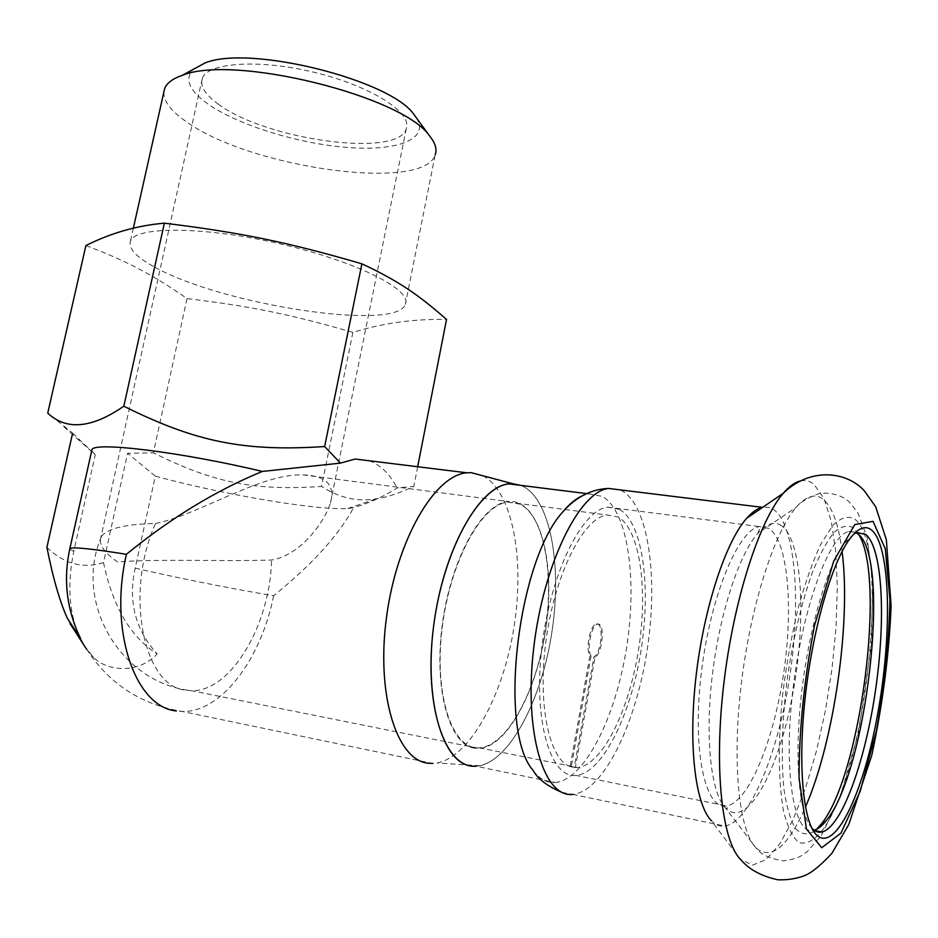 <?xml version="1.0" encoding="UTF-8"?>
<svg xmlns="http://www.w3.org/2000/svg" width="938" height="938" viewBox="0 0 938 938"><rect width="100%" height="100%" fill="white"/><g stroke="black" fill="none" stroke-linecap="round" stroke-linejoin="round"><path stroke-width="0.7" stroke-dasharray="4.69 3.52" d="M570.116 766.651L574.22 767.331L593.906 656.987C601.551 653.387 604.142 622.269 596.627 623.934C590.471 623.793 585.113 649.119 589.955 655.709L570.116 766.651L571.254 766.874L591.069 655.897L589.955 655.709M574.22 767.331L575.346 767.554L595.02 657.175C602.665 653.575 605.256 622.445 597.752 624.122C591.597 623.981 586.25 649.319 591.069 655.897M595.02 657.175L593.906 656.987M619.326 509.299L607.601 507.153C581.959 509.697 550.348 573.493 541.883 646.962C533.112 720.466 550.407 778.728 576.143 775.445C602.454 773.006 630.84 715.202 640.971 650.761C651.347 586.332 642.659 522.349 619.326 509.299M575.346 767.554L577.527 767.507C602.231 765.209 628.999 710.77 638.52 649.94C648.287 589.123 639.962 528.915 617.966 516.92L607.132 514.985C584.069 517.436 555.8 571.781 546.432 637.523C536.841 703.242 549.105 761.316 571.254 766.874M800.466 480.948C805.367 479.881 809.881 481.018 813.996 484.36L823.916 498.313L831.232 521.188L835.723 551.403L837.329 587.223L836.063 626.889L832.029 668.583L825.417 710.523L816.494 750.869L805.59 787.803L793.161 819.46L779.713 844.001L765.924 859.724L752.522 865.129L740.363 859.196L711.239 820.562C715.46 824.983 720.056 826.824 725.015 826.085C750.142 821.852 778.364 752.37 789.737 676.533C801.333 600.695 795.377 525.397 773.873 509.768L768.539 507.329L762.793 507.259M853.955 533.886L844.352 543.219C827.433 565.778 809.236 627.37 801.72 691.658C794.158 755.969 798.566 811.945 811.053 827.199L811.909 828.207M855.667 532.221L848.655 531.518C829.298 535.434 802.635 607.109 792.985 689.067C783.113 771.071 793.654 834.867 813.094 830.4M813.152 830.4L814.078 830.2M858.645 534.39L853.287 527.801C847.495 524.694 841.069 526.253 834.011 532.503C826.741 541.519 819.472 554.968 812.214 572.837C801.322 603.474 792.891 639.587 786.912 681.176C781.975 722.776 780.991 758.76 783.934 789.116C786.572 806.75 790.406 819.882 795.424 828.489C800.97 834.269 807.102 835.301 813.821 831.584M813.903 831.525L814.888 830.751M815.075 830.599L816.599 829.262M520.062 504.175L508.091 502.1C481.452 504.046 449.712 562.096 442.021 629.164C433.989 696.254 452.597 750.212 479.283 747.821C506.438 746.226 535.176 693.698 544.767 634.44C554.628 575.193 544.497 516.228 520.062 504.175M533.147 770.426C539.667 779.079 547.006 783.124 555.19 782.538L475.894 766.217C507.259 764.423 540.136 704.133 551.204 636.515C562.566 568.92 551.345 501.103 523.357 486.505L520.848 485.38C549.422 496.718 562.19 561.921 552.318 629.292C542.739 696.653 511.28 759.323 479.752 765.748L471.157 765.994M555.19 782.538C584.304 780.076 615.363 718.016 626.35 648.967C637.606 579.919 628.038 510.952 602.313 496.39L589.041 493.904L581.994 495.979M85.897 245.568C106.815 253.401 124.684 261.28 139.528 269.229C154.559 277.12 170.388 286.911 187.025 298.589C251.654 306.409 290.909 314.429 352.887 332.415C382.598 323.118 413.81 318.791 446.535 319.436M154.922 267.236C222.154 304.932 396.493 331.724 405.345 304.381C412.697 290.17 357.824 261.878 281.681 244.208C205.586 226.363 135.389 225.906 130.464 241.136C128.107 248.476 136.256 257.176 154.922 267.236M163.869 91.994C163.493 101.304 171.22 111.364 187.037 122.175C251.478 168.348 424.422 192.255 435.22 154.688L405.345 304.381M416.46 117.93C429.792 139.27 397.372 151.335 347.975 147.501C298.659 143.807 237.982 125.235 207.591 103.755C189.101 90.4 184.305 78.956 193.205 69.4M187.025 298.589L153.386 452.831L127.58 453.3L103.508 562.601C82.966 569.085 64.101 563.996 46.9 547.335M72.367 434.282L72.625 433.122L47.744 413.13M352.887 332.415L321.535 486.435C254.128 490.914 214.005 482.964 153.386 452.831M417.68 466.737L413.81 486.447C399.307 493.212 386.831 497.339 376.361 498.84C357.53 502.029 339.251 497.89 321.535 486.435M155.591 523.439C198.868 514.88 260.576 473.268 303.056 474.886C326.26 475.695 335.382 485.11 330.422 503.12C323.915 523.17 300.359 555.097 271.586 560.033C224.358 561.592 153.433 558.708 117.719 562.038C104.423 552.799 98.771 544.779 100.765 537.978L101.515 536.454C107.272 528.516 125.305 524.178 155.591 523.439C124.273 591.984 143.197 686.616 185.501 690.134L191.258 690.661C231.029 692.127 270.25 624.356 271.586 560.033M218.085 103.966C265.477 139.997 398.58 158.229 406.26 128.752C412.673 113.076 372.222 86.648 316.212 72.812C260.26 58.777 207.192 62.26 202.233 78.663C199.958 86.249 205.234 94.679 218.085 103.966M474.499 748.149C449.15 744.831 433.368 688.504 442.49 623.278C451.319 558.04 482.214 503.518 508.126 501.513C537.861 498.406 554.745 556.105 546.936 620.628C539.62 685.115 508.748 746.707 479.177 748.407L474.499 748.149M103.508 562.601C112.83 606.78 130.722 637.23 157.185 653.915C135.271 629.726 127.931 601.129 135.178 568.135L155.309 476.129L127.58 453.3M80.527 638.356L84.959 646.552L93.566 657.444C107.882 672.054 139.41 673.472 157.185 653.915M72.625 433.122L90.845 450.58M63.96 426.872L95.266 454.731L73.75 551.415C67.395 582.838 68.826 610.075 78.042 633.127M91.69 450.85L95.266 454.731M155.309 476.129C221.696 494.361 318.193 510.788 347.775 508.478L353.603 507.693C370.358 502.627 384.861 496.038 397.126 487.924L413.81 486.447M135.178 568.135C181.632 578.781 227.77 587.985 273.603 595.771C311.92 564.699 338.583 535.34 353.603 507.693M482.777 475.742C512.3 491.043 524.846 558.321 514.13 626.279C503.671 694.249 470.618 756.544 437.155 762.969L432.746 763.45L182.218 711.461L176.403 710.957M369.185 460.757C380.429 464.802 389.739 473.866 397.126 487.924M821.172 831.854C866.196 775.796 891.241 544.697 854.67 519.077C848.222 515.56 841.034 517.542 833.108 525.022L820.891 543.934C812.636 561.592 804.933 583.506 797.769 609.677C791.215 637.594 786.079 666.695 782.362 696.993C778.012 741.946 778.458 782.245 783.371 810.397C787.381 826.718 792.587 837.446 799.012 842.605C805.894 844.446 813.199 840.964 820.926 832.17M842.09 551.474C838.736 524.682 832.475 507.306 823.294 499.344C815.427 493.083 806.363 495.768 796.092 507.388C774.073 532.55 750.294 606.745 741.137 685.174C731.898 763.626 739.05 831.232 756.145 848.069C771.552 860.509 787.99 846.826 805.449 807.032M781.483 525.679C774.53 520.965 766.663 523.474 757.881 533.218C739.05 554.323 719.481 613.827 712.188 676.286C704.837 738.757 711.027 793.36 725.637 808.146C746.707 829.673 778.094 772.009 792.211 696.746C806.715 621.718 802.729 540.558 781.483 525.679M769.078 528.481L759.393 526.57C738.042 529.864 710.078 597.143 701.202 673.883C692.08 750.67 705.142 810.467 726.633 805.941C748.594 802.26 773.51 741.313 783.488 674.34C793.654 607.367 788.084 541.414 769.078 528.481M561.921 792.352L572.743 794.404C602.9 791.637 635.12 725.778 646.704 652.825C658.558 579.872 649.061 506.848 622.562 491.149L619.936 489.847M73.75 551.415L69.752 549.058M273.603 595.771C261.315 658.593 221.356 712.739 182.218 711.461C139.973 704.45 107.553 682.817 84.959 646.552M597.752 624.122L596.627 623.934M811.053 827.199L812.66 829.638M844.352 543.219L849.699 538.987M813.621 830.306L814.477 830.482M848.655 531.518L857.027 532.573M859.478 535.235L855.292 529.689M607.601 507.153L759.393 526.57L759.968 527.648L757.881 533.218L796.092 507.388C799.657 502.909 806.188 498.711 815.673 494.818C823.505 491.219 841.503 493.494 849.769 502.51L857.965 512.98L867.075 537.204L872.774 582.205L871.449 644.148L858.493 732.754L840.073 797.206L821.231 835.735L807.536 851.387L801.193 855.819C797.312 858.188 791.32 859.865 783.242 860.873C769.418 858.516 760.378 854.26 756.145 848.069L725.637 808.146L727.29 808.439L726.633 805.941L576.143 775.445M479.283 747.821L577.527 767.507M508.091 502.1L564.922 509.498M565.028 509.51L607.132 514.985M586.567 493.599L589.041 493.904M572.743 794.404L725.015 826.085M133.372 228.157L130.464 241.136M202.233 78.663L100.741 537.978M406.26 128.752L330.446 503.131M101.503 536.454C72.883 602.114 120.662 683.134 191.258 690.661L479.177 748.407M303.056 474.886L508.126 501.513M67.407 618.377L70.069 623.664M86.718 649.448L93.601 657.409M347.775 508.478L376.361 498.84M479.752 765.748L437.155 762.969"/><path stroke-width="1.41" d="M762.793 507.259L762.383 507.341C757.388 508.419 752.147 512.066 746.683 518.268C725.801 541.742 704.157 606.909 696.148 675.43C688.082 743.975 695.058 803.889 711.239 820.562M871.66 530.099C865.352 525.01 858.036 527.965 849.699 538.987C832.299 562.237 813.492 626.162 805.683 692.971C797.816 759.792 802.33 817.83 815.169 833.448C833.905 856.406 863.546 793.783 877.816 713.173C892.448 632.787 890.596 545.986 871.66 530.099M811.909 828.207C814.958 831.525 818.299 832.792 821.923 832.006C841.761 827.269 865.282 761.468 875.564 689.946C886.035 618.412 882.517 548.155 865.786 534.472L857.027 532.573L853.955 533.886M814.078 830.2C817.924 829.169 821.887 826.108 825.968 820.996C866.184 774.002 890.69 564.969 859.478 535.235L855.667 532.221M816.599 829.262L820.691 824.76C860.474 778.106 886.375 577.714 858.645 534.39M471.157 765.994C441.435 762.946 422.909 695.82 434.599 619.033C445.96 542.223 483.328 481.499 512.816 483.738L520.848 485.38L508.994 483.902C478.579 486.165 442.033 552.611 433.157 629.879C423.917 707.182 445.433 768.902 475.894 766.217M581.994 495.979C575.92 498.688 569.765 503.718 563.55 511.081C517.635 559.423 497.55 730.772 533.147 770.426C537.732 778.915 547.323 786.22 561.921 792.352M417.68 466.737L446.535 319.436C417.891 294.344 398.204 280.825 361.904 263.824C288.142 242.321 241.406 232.671 164.373 223.174C137.147 225.495 110.989 232.964 85.897 245.568L47.744 413.13C66.364 430.671 91.725 428.361 123.828 406.213C196.241 442.22 244.197 451.753 324.642 446.547L340.459 463.126L262.3 471.439C182.16 452.139 93.366 441.341 91.936 449.724L91.69 450.85M435.22 154.688C437.155 149.236 435.302 143.01 429.639 136.022C403.575 96.438 233.89 53.994 182.312 75.333C172.557 78.675 166.659 83.13 164.607 88.711L163.869 91.994M193.205 69.4L205.07 62.94C249.531 44.543 390.841 80.023 413.975 114.53L416.46 117.93M69.752 549.058L69.869 548.507C63.491 577.702 66.211 605.901 78.042 633.127L80.527 638.356L67.407 618.377C59.821 601.739 52.985 578.066 46.9 547.335L72.367 434.282M262.3 471.439C215.846 490.539 170.552 518.163 126.419 554.299C91.455 548.73 72.601 546.807 69.869 548.507L91.936 449.724M432.746 763.45L427.869 763.192C396.481 759.956 375.927 694.026 386.585 616.665C396.903 539.291 434.915 475.027 466.831 472.799L471.193 472.658L482.777 475.742M340.459 463.126L355.185 459.034L369.185 460.757M361.904 263.824L324.642 446.547M164.373 223.174L123.828 406.213M800.466 480.948C795.014 482.179 789.28 486.283 783.265 493.259C759.311 520.649 733.586 600.015 723.773 684.037C713.877 768.07 721.803 840.53 740.363 859.196C745.511 865.27 755.5 874.908 777.79 879.774C787.345 880.149 796.28 878.777 804.605 875.635C811.78 872.703 820.891 865.246 831.936 853.275L848.808 824.432L871.765 755.418C882.681 704.262 889.13 654.361 891.1 605.725L886.351 539.749L875.67 506.719L864.367 490.855C846.756 471.404 810.561 466.819 783.265 493.259L746.683 518.268M873.044 521.34L854.788 524.553L833.741 561.053L814.489 625.611C804.229 679.006 799.07 729.776 799.047 777.93L806.457 829.051L821.723 847.729L840.976 833.108L860.263 791.109L876.291 731.148C884.569 685.608 889.107 641.709 889.928 599.488L885.284 548.8L873.044 521.34M805.449 807.032C834.281 741.243 851.2 621.343 842.09 551.474M619.936 489.847L608.61 488.452C579.543 491.371 543.419 563.855 533.722 647.888C523.709 731.957 543.583 798.097 572.743 794.404M176.403 710.957C135.342 707.217 108.562 631.122 126.419 554.299M812.66 829.638L815.169 833.448M814.477 830.482L821.923 832.006M825.968 820.996L820.691 824.76M508.994 483.902L586.567 493.599M762.383 507.341L608.61 488.452C587.094 489.261 572.168 501.396 563.55 511.081M164.607 88.711L133.372 228.157M205.07 62.94L182.312 75.333M413.975 114.53L429.639 136.022M70.069 623.664L86.718 649.448M512.816 483.738L471.193 472.658M466.831 472.799L355.185 459.034"/></g></svg>
